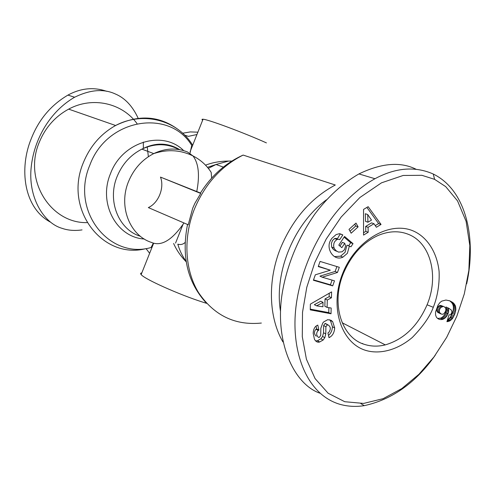 <?xml version="1.0" encoding="UTF-8"?>
<svg xmlns="http://www.w3.org/2000/svg" width="495" height="495" viewBox="0 0 495 495"><rect width="100%" height="100%" fill="white"/><g stroke="black" fill="none" stroke-linecap="round" stroke-linejoin="round"><path stroke-width="0.74" d="M160.467 177.092C164.705 187.636 158.505 203.123 148.339 207.584L188.23 224.786L192.66 208.352L194.888 203.297L200.735 193.44L160.467 177.092L200.463 193.019M196.756 191.559C199.912 175.211 198.65 163.331 192.976 155.913C180.496 149.874 167.415 149.1 153.741 153.599C165.33 148.154 176.573 147.609 187.469 151.971L192.976 155.913C200.673 159.879 206.743 165.379 211.186 172.409L211.643 178.101M434.61 179.351L445.723 186.646L457.541 200.896L466.111 221.352L469.829 245.588L468.864 270.388L464.304 293.888L456.836 316.194L446.682 337.343L434.016 356.895L418.974 374.257L401.853 388.538L383.155 398.661L363.602 403.425L344.749 401.717L328.129 393.228L315.061 378.551L306.417 359.228L302.284 336.68L302.513 312.289L306.789 287.292L314.783 262.604L326.211 239.048L341.117 217.095L359.871 197.517L381.484 182.834L403.19 175.459L421.901 175.31L434.61 179.351L433.249 174.017C467.255 190.717 476.369 240.23 466.667 283.839M435.247 355.231C415.806 382.765 392.133 399.57 364.227 405.659C355.954 406.94 347.942 406.513 340.176 404.39C304.27 394.144 288.368 345.423 297.476 297.019C306.219 248.867 336.235 200.327 374.963 178.726C395.703 167.613 415.132 166.042 433.249 174.017M342.794 273.166C355.992 239.871 390.097 220.485 413.684 231.14C426.671 236.963 436.912 251.491 439.096 271.421C439.752 286.184 436.565 299.32 433.286 307.308C430.037 316.367 423.058 326.409 412.354 337.435C396.786 350.602 379.108 354.538 365.52 350.33C340.783 342.738 329.237 306.331 342.794 273.166M343.499 273.24C351.209 255.222 362.643 242.674 377.815 235.595C388.891 230.905 399.224 230.54 408.814 234.5C430.966 243.398 438.997 276.6 427.086 304.79C417.823 325.988 403.895 339.36 385.289 344.891C378.069 346.679 371.108 346.506 364.425 344.371C341.513 337.646 330.697 303.72 343.499 273.24M334.521 256.596L340.591 256.163L345.04 252.357L347.001 245.149L349.346 246.089L347.372 253.329L342.917 257.146C333.599 261.694 325.091 248.044 331.025 239.617L331.897 238.293L336.142 234.574L339.601 233.646L342.818 234.97L339.706 239.673L339.087 239.295L336.984 239.475L334.83 241.424L333.871 243.49L333.605 246.015L334.23 248.478L336.093 250.711L338.481 252.085L342.008 251.837L344.458 249.734L345.578 245.996L344.737 243.292L341.847 247.667L338.803 245.118L344.539 236.437L353.022 243.651L350.93 246.819L349.346 246.089M339.941 246.071L342.398 242.358L344.737 243.292M336.606 251.256L334.496 250.284L332.758 248.738L331.693 247.079L334.007 248.038M331.693 247.079L331.347 243.521L332.51 240.483L334.657 238.541L336.984 239.475M313.199 333.457C313.292 329.837 314.387 327.275 316.491 325.772L317.79 325.091L318.916 330.091L318.205 330.456C316.082 332.894 316.169 335.214 318.477 337.404L319.281 337.411L320.735 335.363L320.834 328.272L322.746 323.074L323.656 321.948L327.739 319.671L331.093 320.314L332.665 321.632L334.688 327.956C334.348 332.423 332.683 335.542 329.682 337.293L328.983 337.658L327.931 332.918L328.717 332.516C331.155 329.064 330.778 326.434 327.585 324.633L325.896 326.731L325.778 333.952L324.813 337.683L323.124 340.034L319.479 342.051C317.481 342.565 315.804 341.63 314.449 339.261L313.199 333.457M315.562 340.876L317.443 340.758L320.884 338.803L323.124 340.034M328.476 335.393C330.92 333.37 332.232 330.493 332.423 326.762L334.688 327.956M106.685 91.309C93.71 86.848 80.796 88.11 67.933 95.108C51.01 105.045 38.789 119.555 31.278 138.637C19.033 168.139 23.414 207.937 50.682 222.249M282.923 341.94C268.63 317.307 267.387 280.418 280.69 247.729C292.867 218.889 311.07 197.981 335.294 185L243.132 155.077C221.166 166.072 204.918 184.103 194.374 209.162C182.94 237.922 184.876 270.412 198.625 292.749C214.162 315.55 235.069 325.648 261.354 323.049M362.686 343.456L362.253 343.573M141.811 272.931C140.487 273.036 140.264 273.593 141.149 274.595C144.33 278.994 179.035 294.593 202.74 302.129L206.619 303.348M148.37 156.711L147.207 146.675M137.016 123.583C122.265 103.108 92.602 96.135 68.656 109.129C55.131 116.504 45.317 127.592 39.223 142.399C23.135 180.18 50.75 223.567 87.052 222.62M336.755 238.367L334.657 238.541M337.373 238.745L340.275 233.888L342.614 234.803M280.535 311.454C273.896 272.454 293.956 223.567 326.446 199.801M200.357 193.192L200.735 193.44M231.815 161.085L228.603 161.061C220.219 161.129 212.528 162.496 205.53 165.169M185.056 242.525C183.001 244.419 180.582 244.969 177.81 244.165C179.636 250.569 182.401 256.28 186.114 261.292M319.844 393.185C292.285 383.551 273.283 337.986 283.06 288.542C288.3 261.762 298.93 236.882 314.95 213.914C327.993 196.645 342.658 183.317 358.931 173.924C381.459 163.053 400.48 161.481 415.992 169.21M153.289 243.231L151.074 247.519C109.42 259.708 70.148 210.926 89.843 165.138C106.802 118.274 169.531 108.473 191.738 145.412L190.031 153.153M266.428 142.894C243.707 132.66 207.931 119.363 203.03 119.239C201.787 119.122 201.657 119.45 202.641 120.223M186.2 261.824C180.725 256.193 176.523 250.068 173.609 243.453M331.019 313.768L310.26 309.864L310.377 304.122L331.594 291.895L331.44 297.773L327.3 300.019L327.115 307.414L331.174 308.02L331.019 313.768L328.754 312.611L328.878 307.68M358.114 226.877L351.153 233.195L349 229.389L355.979 223.066L358.114 226.877L355.744 225.992L354.736 224.198M320.073 261.428L339.304 267.3L337.466 272.479L322.226 277.2L334.496 280.82L332.702 285.869L313.397 280.25L315.334 274.799L330.32 270.196L318.254 266.558L320.073 261.428M363.553 235.082L363.553 209.422L368.156 206.675L381.045 224.433L376.392 227.267L373.979 223.734L368.063 227.323L368.193 232.26L363.553 235.082M445.042 318.05L442.778 319.343C440.092 319.993 437.951 319.238 436.349 317.085L435.575 315.018L435.538 312.067L437.97 305.267L439.937 302.556L441.732 301.133L445.939 300.038L449.825 300.873L453.482 303.027L455.456 305.99L455.87 309.48L454.627 314.449L452.362 318.718L449.881 320.896L446.929 321.7L448.984 314.956L450.735 314.634L452.028 312.116L451.193 309.882L448.377 308.038L448.507 312.159L446.688 316.274L445.042 318.05L442.592 316.967L443.471 316.15L445.921 317.227M310.272 309.134L328.754 312.611M327.3 300.019L325.029 298.9L324.85 306.275L327.115 307.414M325.029 298.9L329.156 296.666L331.44 297.773M329.156 296.666L329.243 293.244M350.021 231.184L355.744 225.992M348.635 245.805L350.664 242.717L353.022 243.651M350.664 242.717L344.087 237.124M340.473 234.061L342.818 234.97M316.243 336.173C313.941 333.983 313.849 331.675 315.965 329.243L316.682 328.878L318.916 330.091M316.682 328.878L316.051 326.106M320.884 338.803L322.567 336.452L323.532 332.739L323.643 325.537L325.896 326.731M327.585 324.633L325.054 323.507L323.643 325.537M325.326 323.445L327.176 324.417M332.423 326.762L330.394 320.457L332.665 321.632M330.394 320.457L329.695 319.751M337.466 272.479L335.158 271.446L336.891 266.564M318.365 266.248L330.32 270.196M313.533 279.879L330.413 284.792L332.702 285.869M330.413 284.792L332.077 280.102M335.158 271.446L319.949 276.148L322.226 277.2M363.553 232.737L365.805 231.363L368.193 232.26M365.805 231.363L365.675 226.444L368.063 227.323M365.675 226.444L371.578 222.868L373.979 223.734M375.266 225.615L378.632 223.573L381.045 224.433M378.632 223.573L366.894 207.43M443.136 319.238L440.692 318.149L441.67 317.635L444.114 318.718M441.67 317.635L442.592 316.967M443.471 316.15L444.238 315.197L446.688 316.274M444.238 315.197L444.912 314.115L447.362 315.191M444.912 314.115L445.481 312.908L447.938 313.978M445.481 312.908L445.686 312.382L448.136 313.453M445.686 312.382L446.057 311.095L448.507 312.159M446.057 311.095L446.23 309.882L448.687 310.947M446.23 309.882L446.243 309.381L448.699 310.439M446.243 309.381L446.162 308.199L448.618 309.257M446.162 308.199L445.921 306.98L448.377 308.038M447.078 321.218L447.913 321.595M447.27 320.593L448.928 321.335M447.499 319.844L449.881 320.896M447.523 319.751L448.136 319.368L450.592 320.451M448.136 319.368L449.045 318.601L451.496 319.683M449.045 318.601L449.912 317.635L452.362 318.718M449.912 317.635L450.32 317.06L452.776 318.143M450.32 317.06L450.939 316.027L453.401 317.103M450.939 316.027L451.558 314.801L454.02 315.872M451.558 314.801L452.164 313.385L454.627 314.449M452.164 313.385L452.609 312.19L455.072 313.255M452.609 312.19L453.005 310.879L455.468 311.937M453.005 310.879L453.265 309.629L455.734 310.687M453.265 309.629L453.401 308.428L455.87 309.48M453.401 308.428L453.408 307.29L455.87 308.336M453.408 307.29L453.29 306.195L455.759 307.24M453.29 306.195L453.055 305.143L455.524 306.188M453.055 305.143L455.456 305.99M452.987 304.951L452.647 304.14L455.115 305.186M452.647 304.14L452.213 303.373L454.682 304.413M452.213 303.373L451.669 302.655L454.138 303.695M451.669 302.655L451.013 301.987L453.482 303.027M451.013 301.987L450.264 301.381L452.733 302.414M450.264 301.381L451.867 301.857M449.534 300.774L450.896 301.344M449.404 300.818L448.897 300.552M437.586 318.409L440.692 318.149M314.344 304.691L320.772 301.208L323.031 302.334L316.596 305.836L314.344 304.691M367.933 222.23L365.539 221.37L365.335 213.722L367.729 214.564L367.933 222.23L371.491 220.083L367.729 214.564M443.136 306.473L440.624 307.587L439.424 309.864L439.387 312.252L441.187 314.047L437.834 312.456L436.943 311.182L436.769 310L437.487 307.55L439.133 305.774L440.686 305.421L444.164 306.696L440.686 305.421M316.596 305.836L322.926 306.782L323.031 302.334M441.187 314.047L442.79 314.232L443.854 313.818L445.723 311.033L445.908 308.441L444.164 306.696M442.183 306.584L439.733 305.526M441.583 306.832L439.133 305.774M440.624 307.587L438.18 306.529M439.931 308.614L437.487 307.55M439.424 309.864L436.98 308.8M439.214 311.07L436.769 310M439.387 312.252L436.943 311.182M439.653 312.828L437.209 311.751M440.278 313.533L437.834 312.456M138.167 118.286C132.567 106.091 124.913 97.967 115.217 93.914C103.665 88.58 90.133 89.682 74.609 97.23C49.976 111.48 34.235 138.953 31.259 166.691C27.745 196.608 43.331 223.022 61.986 228.306C67.97 230.41 74.652 230.942 82.04 229.903M143.346 148.444L143.315 142.071M196.948 134.516L188.385 136.36L184.666 135.154M146.075 248.626L149.626 253.31M197.876 132.177L190.297 131.917L182.649 133.223M179.035 149.552C167.353 143.29 154.972 143.148 141.879 149.131L153.741 153.599C142.232 159.514 133.829 168.826 128.539 181.535C118.169 206.31 129.702 235.515 151.445 242.42C161.283 246.671 172.13 240.18 183.985 222.954M145.549 248.719C102.657 259.702 63.317 209.317 83.445 162.428C90.201 146.056 100.924 133.749 115.607 125.501C138.792 114.234 159.835 115.719 178.726 129.956M433.286 307.308L427.086 304.79M317.357 340.783L319.591 342.026M179.722 149.676C167.824 142.492 155.207 142.312 141.879 149.131C130.569 154.892 122.333 163.987 117.16 176.412C106.926 200.84 118.664 229.699 140.376 236.276M183.67 150.616C162.973 129.789 122.228 141.57 110.509 173.597C97.911 203.247 116.573 237.501 144.268 239.011M208.327 168.368L216.03 164.495L228.603 161.061M315.965 329.243L318.205 330.456M322.567 336.452L324.813 337.683M323.532 332.739L325.778 333.952M328.816 336.909L329.602 337.336M206.613 303.342C187.611 282.769 181.244 256.478 187.525 224.483M68.656 109.129L115.607 125.501C143.463 110.787 177.569 120.409 192.475 144.93M182.958 224.526L175.552 243.101M337.114 239.407L334.787 238.472M200.314 193.26C211.297 175.737 225.572 163.01 243.132 155.077M192.852 207.881L194.888 203.297M223.344 167.093L216.03 164.495L207.485 167.341M190.117 151.668L203.03 119.239M360.849 403.598L364.227 405.653M374.963 178.726L358.931 173.924M141.149 274.595L153.605 243.33M342.917 257.146L340.591 256.163M317.443 340.758L319.677 342.002M327.313 324.695L325.054 323.507M442.778 319.343L440.34 318.254M385.289 344.885L342.187 322.777M74.609 97.23L67.926 95.102"/></g></svg>
